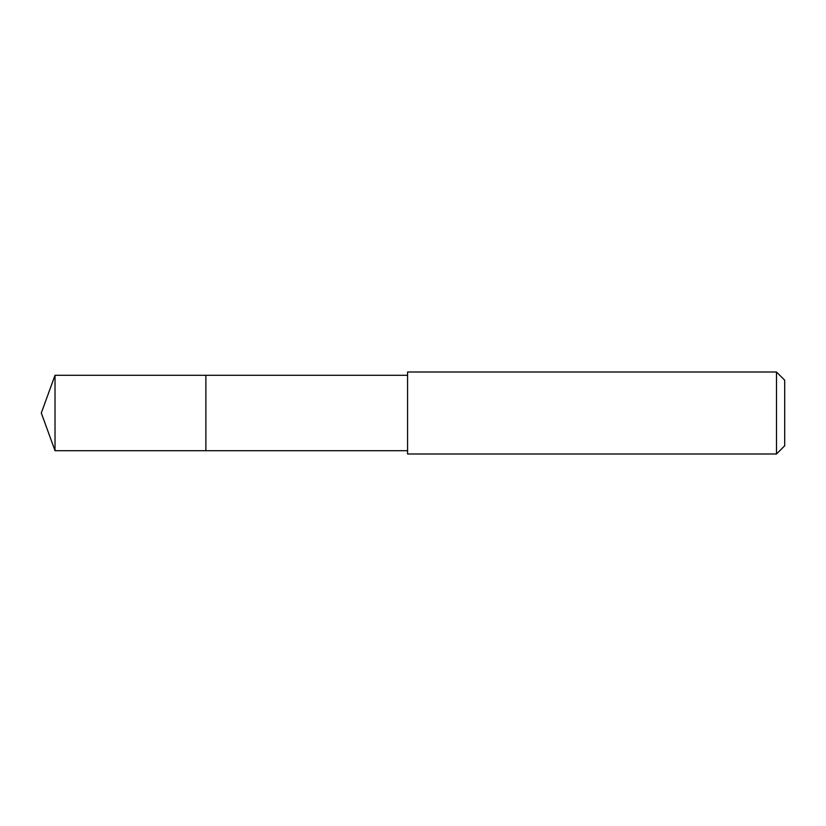 <?xml version="1.0" encoding="UTF-8"?>
<svg xmlns="http://www.w3.org/2000/svg" width="826" height="826" viewBox="0 0 826 826"><rect width="100%" height="100%" fill="white"/><g stroke="black" fill="none" stroke-linecap="round" stroke-linejoin="round"><path stroke-width="1.24" d="M407.569 375.283L55.022 375.283L55.022 450.717L205.881 450.717L205.881 375.283L205.881 450.717L407.569 450.717M55.022 450.717L41.3 413L55.022 375.283M407.569 372.01L407.569 453.99L776.502 453.99L776.502 372.01L407.569 372.01M776.502 372.01L784.7 380.208L784.7 445.792L776.502 453.99"/></g></svg>
